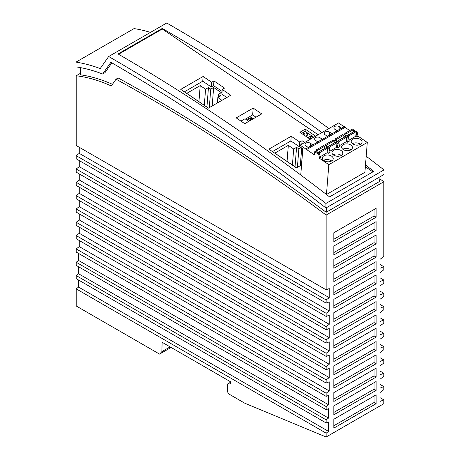 <?xml version="1.0" encoding="UTF-8"?>
<svg xmlns="http://www.w3.org/2000/svg" width="460" height="460" viewBox="0 0 460 460"><rect width="100%" height="100%" fill="white"/><g stroke="black" fill="none" stroke-linecap="round" stroke-linejoin="round"><path stroke-width="0.69" d="M380.029 176.772L379.621 181.424L326.169 212.284C257.174 161.103 187.835 116.328 118.162 77.964L116.046 79.183L111.291 85.951A187.887 108.479 -120 0 0 76.193 75.768L76.193 145.498L326.146 289.806L326.146 215.061A1781.011 1028.272 -120 0 0 116.046 79.183M230.397 382.341L227.32 384.111L227.32 391.466L228.735 393.927L244.956 403.305L326.146 437L383.824 403.696L383.824 399.878L379.983 401.436L379.983 392.558L383.824 389.672L383.824 386.572L379.983 388.125L379.983 379.247L383.824 376.36L383.824 373.25L379.983 374.808L379.983 365.924L383.824 363.038L383.824 359.933L379.983 361.485L379.983 352.601L383.824 349.721L383.824 346.61L379.983 348.162L379.983 339.284L383.824 336.398L383.824 333.287L379.983 334.846L379.983 325.962L383.824 323.075L383.824 319.97L379.983 321.523L379.983 312.639L383.824 309.758L383.824 306.647L379.983 308.2L379.983 299.322L383.824 296.435L383.824 293.325L379.983 294.883L379.983 285.999L383.824 283.113L383.824 280.008L379.983 281.56L379.983 272.676L383.824 269.79L383.824 266.685L379.983 268.237L379.983 259.359L383.824 256.473L383.824 181.757L326.146 215.061M383.824 181.757A1781.011 1028.272 -120 0 0 379.851 178.808M333.834 414.799L376.136 390.373L376.136 381.495L333.834 405.916L333.834 414.799M333.834 334.874L376.136 310.448L376.136 301.57L333.834 325.99L333.834 334.874M333.834 308.229L376.136 283.808L376.136 274.93L333.834 299.351L333.834 308.229M333.834 348.191L376.136 323.771L376.136 314.893L333.834 339.313L333.834 348.191M333.834 281.589L376.136 257.169L376.136 248.285L333.834 272.705L333.834 281.589M376.136 368.172L333.834 392.598L333.834 401.476L376.136 377.056L376.136 368.172M376.136 234.968L333.834 259.388L333.834 268.266L376.136 243.846L376.136 234.968M333.834 374.837L376.136 350.411L376.136 341.533L333.834 365.953L333.834 374.837M376.136 328.21L333.834 352.63L333.834 361.514L376.136 337.094L376.136 328.21M376.136 261.608L333.834 286.028L333.834 294.912L376.136 270.486L376.136 261.608M333.834 428.116L376.136 403.696L376.136 394.818L333.834 419.238L333.834 428.116M326.146 289.806L329.222 288.558L329.222 297.666L326.146 299.972L326.146 303.128L329.222 301.881L329.222 310.989L326.146 313.294L326.146 316.445L329.222 315.203L329.222 324.306L326.146 326.611L326.146 329.768L329.222 328.52L329.222 337.628L326.146 339.934L326.146 343.091L329.222 341.843L329.222 350.951L326.146 353.257L326.146 356.408L329.222 355.166L329.222 364.268L326.146 366.58L326.146 369.731L329.222 368.483L329.222 377.591L326.146 379.897L326.146 383.053L329.222 381.806L329.222 390.914L326.146 393.219L326.146 396.37L328.526 395.404L328.526 404.754L326.146 406.542L326.146 409.693L328.526 408.727L328.526 418.071L326.146 419.859L326.146 422.976L328.526 422.01L328.526 431.394L326.146 433.182L326.146 437M376.136 288.248L333.834 312.668L333.834 321.551L376.136 297.131L376.136 288.248M376.136 354.855L333.834 379.276L333.834 388.154L376.136 363.733L376.136 354.855M333.834 241.626L376.136 217.206L376.136 208.322L333.834 232.743L333.834 241.626M376.136 221.645L333.834 246.065L333.834 254.949L376.136 230.523L376.136 221.645M170.131 346.886L161.845 351.67L162.138 342.269L230.397 381.679L230.397 383.841L227.32 384.111M171.103 347.444L159.568 354.108L161.845 351.67M78.579 280.042L78.579 287.086L76.193 288.874L76.193 305.969L159.568 354.108M78.579 266.76L78.579 273.763L76.193 275.551L76.193 278.668L326.146 422.976M78.579 253.443L78.579 260.446L76.193 262.234L76.193 265.385L326.146 409.693M79.27 240.522L79.27 246.606L76.193 248.912L76.193 252.063L326.146 396.37M79.27 227.2L79.27 233.283L76.193 235.589L76.193 238.746L326.146 383.053M79.27 213.877L79.27 219.96L76.193 222.272L76.193 225.423L326.146 369.731M79.27 200.554L79.27 206.643L76.193 208.949L76.193 212.1L326.146 356.408M79.27 187.237L79.27 193.321L76.193 195.626L76.193 198.783L326.146 343.091M79.27 173.914L79.27 179.998L76.193 182.309L76.193 185.46L326.146 329.768M79.27 160.592L79.27 166.681L76.193 168.987L76.193 172.138L326.146 316.445M79.27 147.275L79.27 153.358L76.193 155.664L76.193 158.821L326.146 303.128M80.598 73.226L76.193 75.768M80.598 67.643L80.598 74.842C90.902 76.302 101.516 79.453 112.453 84.301M326.577 207.627L326.169 212.284M366.189 156.227A1794.604 1036.133 60 0 1 384.008 169.924L384.008 174.472L325.945 207.995A1789.17 1032.993 -120 0 0 110.894 62.29L102.649 74.037L104.955 72.703L111.866 62.853M150.46 32.39A203.935 117.743 60 0 0 134.055 28.583L75.992 62.106A203.935 117.743 -120 0 1 100.217 68.569L108.663 56.522L166.733 23A1794.604 1036.133 60 0 1 328.894 128.524M102.649 74.037A198.496 114.603 -120 0 0 75.992 66.878L75.992 62.106M304.704 142.491L302.065 140.697L299.753 142.031L291.232 136.252L268.87 149.161L296.51 167.911L301.323 165.134M236.21 117.892L253.201 108.083L261.74 113.879L244.749 123.688L236.21 117.892M203.124 76.481L211.646 82.259L213.958 80.931L224.549 88.119L222.243 89.447L230.765 95.231L208.403 108.14L180.763 89.389L203.124 76.481L202.751 81.201L184.351 91.827M310.247 139.288L299.88 132.256L305.267 129.145L315.635 136.183M326.45 194.494L328.837 164.657L367.287 142.456L364.906 172.322L326.473 194.505M118.571 54.251L162.282 29.014L318.13 134.74M365.349 166.767L372.893 171.885M325.945 207.995L325.939 203.452A1794.604 1036.133 -120 0 0 108.663 56.522M307.918 137.707L310.834 136.022L313.168 137.603M302.743 134.199L304.221 133.343L304.083 135.108M305.716 136.212L307.188 135.361A2.041 1.276 4.5 0 0 307.786 134.544A2.041 1.276 4.5 0 0 307.194 133.549L307.102 133.486A2.041 1.276 4.5 0 0 304.221 133.343M313.795 137.241L305.089 131.341L305.267 129.145M301.547 133.388L305.089 131.341M325.939 203.452L384.008 169.924M365.493 164.973L373.79 171.367L329.567 196.897C259.561 142.749 189.06 95.099 118.053 53.952L162.276 28.422L162.282 29.014M310.834 136.022L310.592 139.093M221.939 100.326L217.839 97.543L220.719 95.876L218.419 94.317L218.184 97.342M218.419 94.317L221.306 92.655L213.647 87.457L210.761 89.119L208.46 87.561L205.58 89.228L200.215 85.589L186.754 93.357L208.483 108.1M299.753 142.031L299.379 146.751L300.006 146.389M302.065 140.697L301.789 144.175M79.27 153.358L329.222 297.666M321.971 132.52C268.956 94.081 215.723 59.38 162.276 28.422M76.193 155.664L326.146 299.972M272.458 151.593L290.858 140.973L299.379 146.751M291.232 136.252L290.858 140.973M78.579 287.086L328.526 431.394M76.193 288.874L326.146 433.182M78.579 273.763L328.526 418.071M76.193 275.551L326.146 419.859M78.579 260.446L328.526 404.754M76.193 262.234L326.146 406.542M79.27 246.606L329.222 390.914M76.193 248.912L326.146 393.219M79.27 233.283L329.222 377.591M76.193 235.589L326.146 379.897M79.27 219.96L329.222 364.268M76.193 222.272L326.146 366.58M79.27 206.643L329.222 350.951M76.193 208.949L326.146 353.257M79.27 193.321L329.222 337.628M76.193 195.626L326.146 339.934M79.27 179.998L329.222 324.306M76.193 182.309L326.146 326.611M79.27 166.681L329.222 310.989M76.193 168.987L326.146 313.294M240.948 121.106L245.002 118.766L248.802 121.342M256.002 117.191L252.661 114.919L245.462 119.077M252.661 114.919L253.201 108.083M222.088 91.419L213.584 85.652L211.272 86.98L211.646 82.259M213.584 85.652L213.958 80.931M211.272 86.98L202.751 81.201M226.803 97.52L221.869 94.168L222.243 89.447M250.999 120.077L250.487 119.726M251.758 119.64L252.034 118.881L250.505 117.84L250.033 119.123M250.505 117.84L251.534 117.697L253 118.921M253.069 118.737L252.034 118.881M250.435 120.405L250.51 119.445L249.355 120.112L249.28 121.072M247.704 120.595L247.825 119.071L248.975 118.404L250.51 119.445M249.355 120.112L247.825 119.071M213.647 87.457L212.181 105.961M204.309 105.265L205.58 89.228M206.919 107.036L208.46 87.561M200.215 85.589L198.944 101.626M217.407 102.942L217.839 97.543M210.761 89.119L209.294 107.629M301.099 147.602L298.868 148.89L296.568 147.332L293.687 149L288.322 145.36L274.861 153.128L296.591 167.865M301.691 148.005L300.282 165.732M292.416 165.036L293.687 149M295.027 166.808L296.568 147.332M288.322 145.36L287.051 161.397M298.868 148.89L297.401 167.4M328.837 164.657L319.556 158.355L318.78 154.485L314.721 151.731L314.467 154.899L306.619 149.569A0.546 0.316 -120 0 0 305.848 149.046L300.104 145.147L299.972 146.838L302.841 148.787L300.754 174.984M367.287 142.456L358.012 136.154L357.236 132.284L353.13 129.553M344.189 126.77L338.56 122.946L300.104 145.147M344.304 126.845A0.546 0.316 60 0 1 345.069 127.368L349.744 130.542M305.957 145.918A3.197 2.001 -175.4 0 1 305.032 144.359A3.197 2.001 -175.4 0 1 307.073 142.686A3.197 2.001 -175.4 0 1 310.477 143.307L312.725 144.837L308.206 147.447L305.957 145.918M325.185 134.82A3.197 2.001 -175.4 0 1 324.26 133.262A3.197 2.001 -175.4 0 1 326.301 131.589A3.197 2.001 -175.4 0 1 329.699 132.21L331.953 133.739L327.434 136.344L325.185 134.82M339.313 126.661A3.197 2.001 4.6 0 0 335.915 126.04A3.197 2.001 4.6 0 0 333.874 127.707A3.197 2.001 4.6 0 0 334.799 129.266L337.048 130.795L341.567 128.185L339.313 126.661L339.077 129.622M320.091 137.758A3.197 2.001 4.6 0 0 316.687 137.137A3.197 2.001 4.6 0 0 314.646 138.811A3.197 2.001 4.6 0 0 315.572 140.369L317.82 141.898L322.339 139.288L320.091 137.758L319.849 140.725M301.346 167.566L302.64 148.649M306.619 149.569L345.069 127.368M319.556 158.355L320.424 157.855L319.648 153.985L315.589 151.231L314.721 151.731M360.467 144.348A5.439 3.404 4.6 0 0 362.06 142.174A5.439 3.404 4.6 0 0 358.846 138.736A5.439 3.404 4.6 0 0 352.808 139.144A5.439 3.404 4.6 0 0 351.216 141.312A5.439 3.404 4.6 0 0 354.43 144.75A5.439 3.404 4.6 0 0 360.467 144.348M343.195 144.693A5.439 3.404 4.6 0 0 341.602 146.861A5.439 3.404 4.6 0 0 344.816 150.305A5.439 3.404 4.6 0 0 350.853 149.897A5.439 3.404 4.6 0 0 352.446 147.729A5.439 3.404 4.6 0 0 349.232 144.285A5.439 3.404 4.6 0 0 343.195 144.693M331.631 160.994A5.439 3.404 4.6 0 0 333.218 158.827A5.439 3.404 4.6 0 0 330.004 155.388A5.439 3.404 4.6 0 0 323.966 155.796A5.439 3.404 4.6 0 0 322.379 157.964A5.439 3.404 4.6 0 0 325.594 161.402A5.439 3.404 4.6 0 0 331.631 160.994A5.439 3.404 4.6 0 0 323.604 160.339A5.439 3.404 4.6 0 0 323.593 160.344L325.933 161.506M333.58 150.242A5.439 3.404 4.6 0 0 331.988 152.415A5.439 3.404 4.6 0 0 335.208 155.854A5.439 3.404 4.6 0 0 341.24 155.445A5.439 3.404 4.6 0 0 342.832 153.278A5.439 3.404 4.6 0 0 339.618 149.839A5.439 3.404 4.6 0 0 333.58 150.242M358.012 136.154L357.144 136.654L356.178 135.993L349.042 140.11M343.516 135.108L344.431 134.579L348.49 137.333L349.261 141.203L347.53 142.203L346.564 141.548L339.428 145.665M333.902 140.656L334.817 140.127L338.876 142.887L339.647 146.757L337.922 147.752L336.95 147.096L329.82 151.214M324.288 146.205L325.203 145.682L329.262 148.436L330.038 152.306L328.308 153.306L327.273 149.258M320.206 156.762L327.336 152.645L328.308 153.306M360.479 144.337A5.439 3.404 4.6 0 0 352.446 143.687L354.769 144.854M350.871 149.891A5.439 3.404 4.6 0 0 342.832 149.241A5.439 3.404 4.6 0 0 342.821 149.247L345.161 150.408M341.257 155.44A5.439 3.404 4.6 0 0 333.218 154.79A5.439 3.404 4.6 0 0 333.207 154.796L335.547 155.957M357.144 136.654L356.109 132.606M354.384 131.434L353.464 130.812M346.023 135.66L345.845 134.032L344.862 133.36L352.36 129.03L353.349 129.703L353.567 131.778A0.816 0.471 -120 0 0 353.585 131.893M345.845 134.032L353.349 129.703M355.827 136.2L356.19 131.635L355.2 130.962L347.702 135.292L347.3 136.528M344.747 134.797L344.862 133.36M348.553 137.672L348.691 135.964L347.702 135.292M356.19 131.635L348.691 135.964M347.53 142.203L346.501 138.161M344.77 136.988L343.85 136.361M337.922 147.752L336.887 143.71M335.156 142.537L334.236 141.91M325.542 148.085L324.622 147.459M315.905 151.443L316.02 150.012L323.518 145.682L324.507 146.355L324.725 148.43A0.816 0.471 -120 0 0 324.748 148.545M319.717 154.324L319.849 152.611L318.866 151.944L318.464 153.18M317.181 152.312L317.009 150.679L316.02 150.012M326.985 152.846L327.347 148.281L326.364 147.614L318.866 151.944M327.347 148.281L319.849 152.611M317.009 150.679L324.507 146.355M329.262 148.436L327.531 149.437M329.325 148.77L329.464 147.062L328.474 146.389L328.072 147.631M336.599 147.298L336.961 142.732L329.464 147.062M326.796 146.763L326.623 145.13L325.634 144.463L333.132 140.133L334.121 140.8L334.339 142.882A0.816 0.471 -120 0 0 334.362 142.997M325.519 145.895L325.634 144.463M336.961 142.732L335.978 142.065L328.474 146.389M326.623 145.13L334.121 140.8M338.876 142.887L337.145 143.882M335.133 140.346L335.248 138.909L342.746 134.579L343.735 135.251L343.953 137.327A0.816 0.471 -120 0 0 343.971 137.448M338.94 143.221L339.077 141.513L338.089 140.84L337.686 142.082M336.409 141.208L336.237 139.581L335.248 138.909M346.213 141.749L346.575 137.184L345.586 136.511L338.089 140.84M346.575 137.184L339.077 141.513M336.237 139.581L343.735 135.251M348.49 137.333L346.759 138.333M357.236 132.284L356.373 132.785M319.648 153.985L318.78 154.485M374.078 382.685L374.078 389.189L333.834 412.424M374.078 389.189L376.136 390.373M374.078 249.475L374.078 255.978L333.834 279.214M374.078 255.978L376.136 257.169M374.078 209.513L374.078 216.016L333.834 239.252M374.078 216.016L376.136 217.206M374.078 262.792L374.078 269.301L333.834 292.531M376.136 270.486L374.078 269.301M374.078 276.115L374.078 282.618L333.834 305.854M374.078 282.618L376.136 283.808M374.078 302.755L374.078 309.264L333.834 332.494M376.136 310.448L374.078 309.264M374.078 316.077L374.078 322.586L333.834 345.816M376.136 323.771L374.078 322.586M374.078 396.002L374.078 402.511L333.834 425.741M374.078 402.511L376.136 403.696M374.078 342.723L374.078 349.226L333.834 372.456M376.136 350.411L374.078 349.226M374.078 329.4L374.078 335.903L333.834 359.139M374.078 335.903L376.136 337.094M374.078 369.363L374.078 375.866L333.834 399.102M376.136 377.056L374.078 375.866M374.078 289.438L374.078 295.941L333.834 319.177M376.136 297.131L374.078 295.941M374.078 236.152L374.078 242.656L333.834 265.892M374.078 242.656L376.136 243.846M374.078 222.83L374.078 229.339L333.834 252.569M376.136 230.523L374.078 229.339M374.078 356.04L374.078 362.549L333.834 385.779M376.136 363.733L374.078 362.549M379.983 397.659L383.824 399.878M383.824 386.572L379.983 384.353M383.824 373.25L379.983 371.03M383.824 359.933L379.983 357.713M383.824 346.61L379.983 344.391M383.824 333.287L379.983 331.068M383.824 319.97L379.983 317.751M383.824 306.647L379.983 304.428M383.824 293.325L379.983 291.105M383.824 280.008L379.983 277.782M383.824 266.685L379.983 264.465M307.194 133.549L307.044 135.441M307.102 133.486L306.941 135.504M329.464 135.171L329.699 132.21M310.241 146.274L310.477 143.307M353.567 131.778L346.397 135.918M324.725 148.43L317.561 152.57M334.339 142.882L327.175 147.016M343.953 137.327L336.789 141.467M344.413 126.638L305.963 148.839"/></g></svg>
